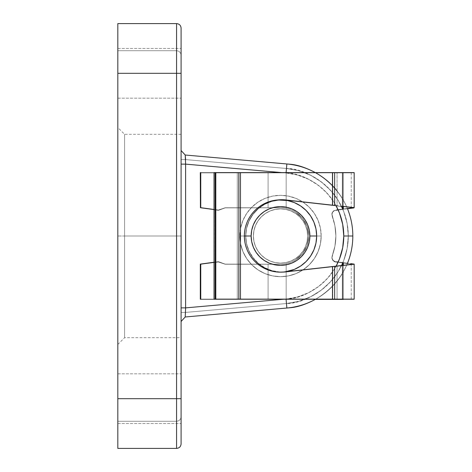 <?xml version="1.0" encoding="UTF-8"?>
<svg xmlns="http://www.w3.org/2000/svg" width="472" height="472" viewBox="0 0 472 472"><rect width="100%" height="100%" fill="white"/><g stroke="black" fill="none" stroke-linecap="round" stroke-linejoin="round"><path stroke-width="0.35" stroke-dasharray="2.36 1.77" d="M124.602 236L124.602 134.319L124.602 236L117.823 236L124.602 236L124.602 134.319L124.602 236L181.095 236L124.602 236L181.095 236L181.095 134.319L181.095 337.681L181.095 236L124.602 236L124.602 337.681L124.602 236L117.823 236L117.823 127.54L117.823 344.46L117.823 236L124.602 236L124.602 337.681L124.602 236M284.787 271.901A36.155 36.155 0 0 1 245.717 235.864A36.155 36.155 0 0 0 284.787 271.901L280.515 272.155L273.459 271.459L266.68 269.4L260.426 266.06L254.951 261.565L250.455 256.084L247.11 249.835L245.056 243.05L244.36 236A36.155 36.155 0 0 1 280.515 199.845A36.155 36.155 0 0 1 316.665 236A36.155 36.155 0 0 0 280.515 199.845A36.155 36.155 0 0 0 244.36 236L239.841 236A40.675 40.675 0 0 1 280.515 195.325A40.675 40.675 0 0 1 321.184 236L316.665 236L321.184 236A40.675 40.675 0 0 0 280.515 195.325A40.675 40.675 0 0 0 239.841 236L244.36 236A36.155 36.155 0 0 1 280.515 199.845A36.155 36.155 0 0 1 316.665 236A36.155 36.155 0 0 0 280.515 199.845A36.155 36.155 0 0 0 244.36 236A36.155 36.155 0 0 1 280.515 199.845A36.155 36.155 0 0 1 316.665 236A36.155 36.155 0 0 0 280.515 199.845A36.155 36.155 0 0 0 244.36 236A36.155 36.155 0 0 1 280.515 199.845A36.155 36.155 0 0 1 316.665 236L315.974 243.05L313.915 249.835L310.576 256.084L306.08 261.565L300.599 266.06L294.351 269.4L287.566 271.459L280.515 272.155L273.459 271.459L266.68 269.4L260.426 266.06L254.951 261.565L250.455 256.084L247.11 249.835L245.056 243.05L244.36 236L245.056 228.95L247.11 222.165L250.455 215.916L254.951 210.435L260.426 205.94L266.68 202.6L273.459 200.541L280.515 199.845L287.566 200.541L294.351 202.6L300.599 205.94L306.08 210.435L310.576 215.916L313.915 222.165L315.974 228.95L316.665 236A36.155 36.155 0 0 1 280.515 272.155A36.155 36.155 0 0 1 244.36 236A36.155 36.155 0 0 0 280.515 272.155A36.155 36.155 0 0 0 316.665 236L315.974 228.95L313.915 222.165L310.576 215.916L306.08 210.435L300.599 205.94L294.351 202.6L287.566 200.541L280.515 199.845L273.459 200.541L266.68 202.6L260.426 205.94L254.951 210.435L250.455 215.916L247.11 222.165L245.056 228.95L244.36 236L245.056 243.05L247.11 249.835L250.455 256.084L254.951 261.565L260.426 266.06L266.68 269.4L273.459 271.459L280.515 272.155L287.566 271.459L294.351 269.4L300.599 266.06L306.08 261.565L310.576 256.084L313.915 249.835L315.974 243.05L316.665 236A36.155 36.155 0 0 1 280.515 272.155A36.155 36.155 0 0 1 244.36 236A36.155 36.155 0 0 0 280.515 272.155A36.155 36.155 0 0 0 316.665 236A36.155 36.155 0 0 1 280.515 272.155A36.155 36.155 0 0 1 244.36 236L239.841 236L240.626 228.064L242.938 220.436L246.697 213.403L251.753 207.237L257.918 202.181L264.951 198.423L272.58 196.11L280.515 195.325L288.451 196.11L296.08 198.423L303.113 202.181L309.272 207.237L314.334 213.403L318.093 220.436L320.405 228.064L321.184 236L320.405 243.935L318.093 251.564L314.334 258.597L309.272 264.762L303.113 269.819L296.08 273.577L288.451 275.89L280.515 276.675L272.58 275.89L264.951 273.577L257.918 269.819L251.753 264.762L246.697 258.597L242.938 251.564L240.626 243.935L239.841 236L240.626 243.935L242.938 251.564L246.697 258.597L251.753 264.762L257.918 269.819L264.951 273.577L272.58 275.89L280.515 276.675L288.451 275.89L296.08 273.577L303.113 269.819L309.272 264.762L314.334 258.597L318.093 251.564L320.405 243.935L321.184 236L320.405 228.064L318.093 220.436L314.334 213.403L309.272 207.237L303.113 202.181L296.08 198.423L288.451 196.11L280.515 195.325L272.58 196.11L264.951 198.423L257.918 202.181L251.753 207.237L246.697 213.403L242.938 220.436L240.626 228.064L239.841 236A40.675 40.675 0 0 0 280.515 276.675A40.675 40.675 0 0 0 321.184 236L316.665 236L321.184 236A40.675 40.675 0 0 1 280.515 276.675A40.675 40.675 0 0 1 239.841 236L244.36 236A36.155 36.155 0 0 0 280.515 272.155A36.155 36.155 0 0 0 316.665 236A36.155 36.155 0 0 1 280.515 272.155A36.155 36.155 0 0 1 244.36 236L251.139 236A29.376 29.376 0 0 0 280.515 265.376A29.376 29.376 0 0 0 309.886 236L316.665 236A36.155 36.155 0 0 1 280.515 272.155A36.155 36.155 0 0 1 244.36 236A36.155 36.155 0 0 0 280.515 272.155A36.155 36.155 0 0 0 316.665 236A36.155 36.155 0 0 1 280.515 272.155A36.155 36.155 0 0 1 244.36 236A36.155 36.155 0 0 0 280.515 272.155A36.155 36.155 0 0 0 316.665 236A36.155 36.155 0 0 0 280.515 199.845A36.155 36.155 0 0 0 244.36 236A36.155 36.155 0 0 0 280.515 272.155A36.155 36.155 0 0 0 316.665 236L315.974 228.95L313.915 222.165L310.576 215.916L306.08 210.435L300.599 205.94L294.351 202.6L287.566 200.541L280.515 199.845L273.459 200.541L266.68 202.6L260.426 205.94L254.951 210.435L250.455 215.916L247.11 222.165L245.056 228.95L244.36 236A36.155 36.155 0 0 1 280.515 199.845A36.155 36.155 0 0 1 316.665 236L315.974 243.05L316.665 236A36.155 36.155 0 0 0 280.515 199.845A36.155 36.155 0 0 0 244.36 236L245.056 243.05L247.11 249.835L250.455 256.084L254.951 261.565L260.426 266.06L266.68 269.4L273.459 271.459L280.515 272.155L287.566 271.459L294.351 269.4L300.599 266.06L306.08 261.565L310.576 256.084L313.915 249.835L315.974 243.05L313.915 249.835L310.576 256.084L306.08 261.565L300.599 266.06L294.351 269.4L287.566 271.459L280.515 272.155L273.459 271.459L266.68 269.4L260.426 266.06L254.951 261.565L250.455 256.084L247.11 249.835L245.056 243.05L244.36 236L245.056 228.95L247.11 222.165L250.455 215.916L254.951 210.435L260.426 205.94L266.68 202.6L273.459 200.541L280.515 199.845L287.566 200.541L294.351 202.6L300.599 205.94L306.08 210.435L310.576 215.916L313.915 222.165L315.974 228.95L316.665 236L315.974 228.95L313.915 222.165L310.576 215.916L306.08 210.435L300.599 205.94L294.351 202.6L287.566 200.541L280.515 199.845L273.459 200.541L266.68 202.6L260.426 205.94L254.951 210.435L250.455 215.916L247.11 222.165L245.056 228.95L244.36 236A36.155 36.155 0 0 1 280.515 199.845A36.155 36.155 0 0 1 316.665 236L316.665 236A36.155 36.155 0 0 0 280.515 199.845A36.155 36.155 0 0 0 244.36 236L245.056 243.05L247.11 249.835L250.455 256.084L254.951 261.565L260.426 266.06L266.68 269.4L273.459 271.459L280.515 272.155L287.566 271.459L294.351 269.4L300.599 266.06L306.08 261.565L310.576 256.084L313.915 249.835L315.974 243.05L316.665 236L309.886 236L309.325 241.729L307.65 247.239L304.936 252.319L301.283 256.768L296.835 260.426L291.755 263.14L286.244 264.81L280.515 265.376L274.781 264.81L269.27 263.14L264.196 260.426L259.742 256.768L256.089 252.319L253.375 247.239L251.706 241.729L251.139 236L251.706 230.271L253.375 224.76L256.089 219.681L259.742 215.232L264.196 211.574L269.27 208.86L274.781 207.19L280.515 206.624L286.244 207.19L291.755 208.86L296.835 211.574L301.283 215.232L304.936 219.681L307.65 224.76L309.325 230.271L309.886 236A29.376 29.376 0 0 0 280.515 206.624A29.376 29.376 0 0 0 251.139 236L244.36 236L245.056 228.95L247.11 222.165L250.455 215.916L254.951 210.435L260.426 205.94L266.68 202.6L273.459 200.541L277.601 199.963A36.155 36.155 0 0 0 245.717 235.864A36.155 36.155 0 0 1 277.595 199.963L271.736 201.16L264.585 204.11L258.225 208.518L252.945 214.176L248.992 220.831L246.543 228.171L245.717 235.864L246.543 243.558L248.992 250.897L252.945 257.553L258.225 263.211L264.585 267.618L271.736 270.568L279.359 271.931L284.775 271.901L279.359 271.931L271.736 270.568L264.585 267.618L258.225 263.211L252.945 257.553L248.992 250.897L246.543 243.558L245.717 235.864L246.543 228.171L248.992 220.831L252.945 214.176L258.225 208.518L264.585 204.11L271.736 201.16L279.359 199.798L287.088 200.093L332.766 205.214L332.766 172.599L337.067 172.599L337.067 205.698L344.536 206.535M286.073 299.13L286.067 299.024A63.266 63.266 0 0 0 336.147 266.131L334.247 269.4L327.173 278.728L318.5 286.598L308.523 292.728L297.584 296.923L286.067 299.024C305.26 299.454 343.516 278.226 343.781 236C343.516 193.774 305.26 172.545 286.067 172.976L281.749 172.599L286.067 172.976L286.858 163.973C308.8 163.477 352.513 187.738 352.82 236C352.513 284.262 308.8 308.523 286.858 308.027L185.213 316.983L286.858 308.027A72.304 72.304 0 0 0 352.82 236A72.304 72.304 0 0 1 286.858 308.027A72.304 72.304 0 0 0 286.858 163.973A72.304 72.304 0 0 1 352.82 236L348.301 236A67.785 67.785 0 0 0 286.463 168.475L286.858 163.973A72.304 72.304 0 0 1 352.82 236A72.304 72.304 0 0 0 286.858 163.973L185.213 155.017L286.858 163.973L185.213 155.017L286.858 163.973L286.067 172.976A63.266 63.266 0 0 1 335.987 205.58L334.247 202.6L327.173 193.272L318.5 185.402L308.523 179.272L297.584 175.077L286.067 172.976L185.614 164.126L185.614 307.874L286.067 299.024L297.584 296.923L308.523 292.728L318.5 286.598L327.173 278.728L334.247 269.4L339.486 258.921L342.696 247.658L343.781 236L342.696 224.342L339.486 213.078L334.247 202.6L327.173 193.272L318.5 185.402L308.523 179.272L297.584 175.077L286.067 172.976L286.097 172.599M315.272 172.599A72.304 72.304 0 0 1 347.38 208.482A72.304 72.304 0 0 0 337.067 190.942M117.823 23.836L117.823 73.313L117.823 48.457L117.823 73.313L181.095 73.313L117.823 73.313L117.823 48.457L117.823 73.313L181.095 73.313L181.095 48.457L181.095 73.313L117.823 73.313L117.823 398.687L117.823 373.836L117.823 398.687L181.095 398.687L117.823 398.687L117.823 373.836L117.823 398.687L181.095 398.687L181.095 373.836L181.095 398.687L117.823 398.687L176.575 398.687L176.575 73.313L117.823 73.313L117.823 448.164M286.067 172.976L185.614 164.126L181.095 164.126L181.095 73.313L176.575 73.313L176.575 25.27L176.575 50.716L178.44 51.118L176.575 50.716L178.44 51.118L179.903 52.18L178.44 51.118L179.903 52.18L180.8 53.631L179.903 52.18L180.8 53.631L181.095 55.236L180.8 53.631L179.903 52.18L178.44 51.118L176.575 50.716L117.823 50.716L117.823 23.6L117.823 50.716L176.575 50.716L117.823 50.716L117.823 25.329L117.823 50.716L176.575 50.716L176.575 23.6L176.575 73.313L181.095 73.313L181.095 98.164L181.095 73.313L117.823 73.313L117.823 98.164L117.823 73.313L181.095 73.313L181.095 98.164L181.095 73.313L117.823 73.313L117.823 98.164L117.823 63.797L117.823 78.157L117.823 68.464L117.823 73.313L181.095 73.313L181.095 82.824L181.095 28.137L181.095 163.501M181.095 308.499L181.095 150.515L181.095 443.863L181.095 373.836L181.095 423.543L181.095 373.836L181.095 423.543L181.095 398.687L117.823 398.687L117.823 373.836L117.823 423.543L117.823 373.836L117.823 423.543L117.823 398.687L181.095 398.687L181.095 423.543L181.095 398.687L117.823 398.687L117.823 423.543L117.823 398.687L181.095 398.687L181.095 423.543L181.095 398.687L176.575 398.687L176.575 448.4L176.575 421.284L176.575 448.4L176.575 421.284L117.823 421.284L176.575 421.284L117.823 421.284L176.575 421.284L178.44 420.882L179.903 419.82L180.8 418.369L181.095 416.764L180.8 418.369L179.903 419.82L180.8 418.369L179.903 419.82L178.44 420.882L179.903 419.82L178.44 420.882L176.575 421.284L178.44 420.882L176.575 421.284L176.575 448.4L117.823 448.4L117.823 398.687L117.823 423.543L117.823 398.687L176.575 398.687L176.575 73.313L117.823 73.313L117.823 23.6L176.575 23.6L176.575 50.716M181.095 150.515L181.095 159.589L185.614 159.589L185.614 312.411L286.463 303.526L298.805 301.272L310.523 296.782L321.214 290.209L330.506 281.784L338.088 271.783L343.693 260.562L347.138 248.496L348.301 236L347.138 223.504L343.693 211.438L338.088 200.216L330.506 190.216L321.214 181.791L310.523 175.218L298.805 170.728L286.463 168.475L185.614 159.589L286.463 168.475L298.805 170.728L310.523 175.218L321.214 181.791L330.506 190.216L338.088 200.216L343.693 211.438L347.138 223.504L348.301 236L347.138 248.496L343.693 260.562L338.088 271.783L330.506 281.784L321.214 290.209L310.523 296.782L298.805 301.272L286.463 303.526L185.614 312.411L185.614 159.589L185.213 155.017L286.858 163.973L286.463 168.475L185.614 159.589L286.463 168.475L286.858 163.973L185.213 155.017L181.095 150.515L185.213 155.017L181.095 150.515L185.213 155.017L185.614 164.126L185.213 155.017L181.095 150.515L185.213 155.017L181.095 150.515L185.213 155.017L181.095 150.515L181.095 164.126L181.095 150.515L185.213 155.017L181.095 150.515L181.095 159.589L185.614 159.589L185.614 312.411L286.463 303.526A67.785 67.785 0 0 0 348.301 236L352.82 236A72.304 72.304 0 0 1 286.858 308.027L286.067 299.024L284.84 299.13L286.067 299.024L286.858 308.027L286.463 303.526L286.858 308.027L185.213 316.983L185.614 307.874L286.067 299.024M181.095 63.797L181.095 48.457L181.095 63.797M117.823 63.797L117.823 48.457L117.823 63.797M181.095 236L181.095 337.681L181.095 236M347.486 263.258A72.304 72.304 0 0 1 315.762 299.13A72.304 72.304 0 0 0 347.486 263.258M181.095 164.126L181.095 307.874L181.095 164.126L185.614 164.126L185.614 307.874L181.095 307.874L181.095 321.485L185.213 316.983L181.095 321.485L185.213 316.983L181.095 321.485L181.095 312.411L185.614 312.411L185.213 316.983L181.095 321.485L181.095 307.874L185.614 307.874L185.213 316.983L181.095 321.485L185.213 316.983L185.614 312.411L185.213 316.983L286.858 308.027C308.8 308.523 352.513 284.262 352.82 236C352.513 187.738 308.8 163.477 286.858 163.973L286.463 168.475C307.03 168.008 348.012 190.753 348.301 236C348.012 281.247 307.03 303.992 286.463 303.526L286.858 308.027L286.463 303.526L185.614 312.411L181.095 312.411L181.095 159.589L181.095 321.485L185.213 316.983L185.614 312.411L181.095 312.411L185.614 312.411L185.614 159.589L185.213 155.017M185.614 159.589L181.095 159.589L185.614 159.589M181.095 307.874L181.095 398.687L176.575 398.687L176.575 446.73L176.575 421.284M117.823 236L117.823 344.46L117.823 236M307.626 236A27.116 27.116 0 0 1 280.515 263.116A27.116 27.116 0 0 1 253.399 236A27.116 27.116 0 0 0 280.515 263.116A27.116 27.116 0 0 0 307.626 236A27.116 27.116 0 0 1 280.515 263.116A27.116 27.116 0 0 1 253.399 236A27.116 27.116 0 0 0 280.515 263.116A27.116 27.116 0 0 0 307.626 236L307.107 241.292L305.567 246.378L303.059 251.063L299.685 255.175L295.578 258.544L290.888 261.051L285.802 262.591L280.515 263.116L275.223 262.591L270.137 261.051L265.447 258.544L261.34 255.175L257.966 251.063L255.464 246.378L253.918 241.292L253.399 236L253.918 230.708L255.464 225.622L257.966 220.937L261.34 216.825L265.447 213.456L270.137 210.949L275.223 209.409L280.515 208.884L285.802 209.409L290.888 210.949L295.578 213.456L299.685 216.825L303.059 220.937L305.567 225.622L307.107 230.708L307.626 236A27.116 27.116 0 0 0 280.515 208.884A27.116 27.116 0 0 0 253.399 236A27.116 27.116 0 0 1 280.515 208.884A27.116 27.116 0 0 1 307.626 236L307.107 230.708L305.567 225.622L303.059 220.937L299.685 216.825L295.578 213.456L290.888 210.949L285.802 209.409L280.515 208.884L275.223 209.409L270.137 210.949L265.447 213.456L261.34 216.825L257.966 220.937L255.464 225.622L253.918 230.708L253.399 236L253.918 241.292L255.464 246.378L257.966 251.063L261.34 255.175L265.447 258.544L270.137 261.051L275.223 262.591L280.515 263.116L285.802 262.591L290.888 261.051L295.578 258.544L299.685 255.175L303.059 251.063L305.567 246.378L307.107 241.292L307.626 236L307.107 241.292L305.567 246.378L303.059 251.063L299.685 255.175L295.578 258.544L290.888 261.051L285.802 262.591L280.515 263.116L275.223 262.591L270.137 261.051L265.447 258.544L261.34 255.175L257.966 251.063L255.464 246.378L253.918 241.292L253.399 236L253.918 230.708L255.464 225.622L257.966 220.937L261.34 216.825L265.447 213.456L270.137 210.949L275.223 209.409L280.515 208.884L285.802 209.409L290.888 210.949L295.578 213.456L299.685 216.825L303.059 220.937L305.567 225.622L307.107 230.708L307.626 236A27.116 27.116 0 0 0 280.515 208.884A27.116 27.116 0 0 0 253.399 236A27.116 27.116 0 0 1 280.515 208.884A27.116 27.116 0 0 1 307.626 236L307.107 230.708L305.567 225.622L303.059 220.937L299.685 216.825L295.578 213.456L290.888 210.949L285.802 209.409L280.515 208.884L275.223 209.409L270.137 210.949L265.447 213.456L261.34 216.825L257.966 220.937L255.464 225.622L253.918 230.708L253.399 236L253.918 241.292L255.464 246.378L257.966 251.063L261.34 255.175L265.447 258.544L270.137 261.051L275.223 262.591L280.515 263.116L285.802 262.591L290.888 261.051L295.578 258.544L299.685 255.175L303.059 251.063L305.567 246.378L307.107 241.292L307.626 236M350.183 208.128L336.359 209.881L342.336 209.12L342.336 172.599L286.162 172.599L286.162 208.323A28.243 28.243 0 0 0 280.515 207.757A28.243 28.243 0 0 1 286.162 208.323L290.793 209.692L286.162 208.323L290.793 209.692L295.124 211.828L290.793 209.692L295.124 211.828L302.393 218.135L295.124 211.828L299.03 214.672L302.393 218.135L307.119 226.519L302.393 218.135L305.113 222.123L307.119 226.519L308.759 236L307.119 226.519L308.346 231.191L308.759 236L308.346 240.808L307.119 245.481L305.113 249.877L302.393 253.865L299.03 257.328L295.124 260.172L290.793 262.308L286.162 263.677L286.162 299.13L342.336 299.13L342.336 262.597L336.465 261.848L348.106 263.335M344.536 265.193L337.067 266.031L337.067 299.13L354.165 299.13L343.327 299.13L343.327 262.727L345.209 262.963L335.38 261.718L333.468 260.709L332.235 258.927L331.981 256.78L334.972 245.959L335.875 235.864L334.919 225.775L331.869 213.875L332.63 211.845L334.253 210.4L343.327 208.996L343.327 172.599L354.177 172.599L337.067 172.599L337.067 205.698L333.362 205.285M348.348 264.762L345.215 265.116M333.362 266.444L337.067 266.031L337.067 299.13L351.227 299.13L343.327 299.13L343.327 262.727L342.336 262.597L342.336 299.13L343.327 299.13L286.162 299.13L286.162 263.677L290.793 262.308L295.124 260.172L299.03 257.328L302.393 253.865L305.113 249.877L307.119 245.481L308.346 240.808L308.759 236L308.346 231.191L307.119 226.519L305.113 222.123L302.393 218.135L299.03 214.672L295.124 211.828L290.793 209.692L286.162 208.323L286.162 172.599L342.625 172.599L342.625 206.323L342.625 172.599L343.327 172.599L342.336 172.599L342.336 209.12L348.106 208.388M342.578 206.317L343.622 206.435M342.406 206.299L334.654 205.426M343.327 206.4L343.327 172.599L343.327 206.4M346.985 263.193L334.365 261.329L335.38 261.718L332.742 259.895L334.365 261.329L332.742 259.895L331.975 257.871L332.235 258.927L332.742 259.895L331.975 257.871L332.241 255.718C334.683 249.251 335.893 242.632 335.875 235.864L334.972 245.959L332.241 255.718C334.683 249.251 335.893 242.632 335.875 235.864C335.857 229.103 334.618 222.489 332.146 216.028L334.919 225.775L335.875 235.864C335.857 229.103 334.618 222.489 332.146 216.028L331.869 213.875L332.146 216.028L331.869 213.875L332.63 211.845L332.129 212.813L331.869 213.875L332.63 211.845L334.253 210.4L332.63 211.845L335.273 210.01L345.209 208.754L343.327 208.996L343.327 172.599L268.084 172.599L268.084 207.757L280.515 207.757A28.243 28.243 0 0 1 286.162 208.323A28.243 28.243 0 0 0 280.515 207.757L268.084 207.757L268.084 172.599L238.714 172.599L238.714 207.757L268.084 207.757L238.714 207.757L238.714 172.599L200.753 172.599L200.753 207.68L218.371 210.022L224.796 207.881A2.26 2.26 0 0 1 225.533 207.757L238.714 207.757L225.533 207.757A2.26 2.26 0 0 0 224.796 207.881L218.371 210.022L214.034 209.491L217.846 210.016A2.26 2.26 0 0 0 218.884 209.91A2.26 2.26 0 0 1 217.846 210.016L200.299 207.621L200.299 172.599L200.753 172.599L200.753 207.68L200.429 207.639L200.753 207.68M332.766 205.214L332.766 172.599L240.472 172.599L240.472 299.13L337.067 299.13L332.766 299.13L332.766 266.509L287.088 271.636L332.483 266.544M214.034 172.599L214.223 299.13L237.286 299.13L237.286 172.599L214.223 172.599L214.223 299.13L240.472 299.13L237.286 299.13L237.286 172.599L240.472 172.599L240.472 299.13L332.766 299.13L332.766 266.509M350.702 263.665L351.192 263.73M353.953 264.078L351.906 263.818M351.906 207.91L353.953 207.645M351.174 207.999L350.702 208.058M342.625 265.406L342.625 299.13L342.625 265.406M286.162 271.707L286.162 263.677A28.243 28.243 0 0 1 281.589 264.226L268.084 264.196L268.084 299.13L286.162 299.13L268.084 299.13L268.084 264.196L238.714 264.137L238.714 299.13L268.084 299.13L238.714 299.13L238.714 264.137L225.551 264.108A2.26 2.26 0 0 1 224.784 263.972L218.371 261.706L200.753 264.049L200.753 299.13L238.714 299.13L200.299 299.13L200.299 264.108L200.753 264.049L200.753 299.13L200.299 299.13L200.299 264.108L218.371 261.706L224.784 263.972A2.26 2.26 0 0 0 225.551 264.108L238.714 264.137L238.714 299.13L238.714 264.137L268.084 264.196L268.084 299.13L268.084 264.196L281.589 264.226A28.243 28.243 0 0 0 286.162 263.677L286.162 271.707M286.162 199.969L286.162 172.599L286.162 199.969M200.429 207.639L200.299 172.599L238.714 172.599L238.714 207.757L238.714 172.599L268.084 172.599L268.084 207.757L268.084 172.599L286.162 172.599L200.753 172.599L351.227 172.599L214.04 172.599M214.034 262.231L217.822 261.718A2.26 2.26 0 0 1 218.902 261.83A2.26 2.26 0 0 0 217.822 261.718L214.034 262.231M343.327 299.13L200.753 299.13L343.327 299.13L343.327 263.004L343.327 299.401L351.239 299.401L337.067 299.401L337.067 266.302L350.761 264.762L350.761 263.948L351.174 264.001L336.359 262.119L343.327 263.004L343.327 299.13M218.884 209.91L224.796 207.881L218.884 209.91M225.533 207.757A2.26 2.26 0 0 0 224.796 207.881A2.26 2.26 0 0 1 225.533 207.757L238.714 207.757L225.533 207.757M224.784 263.972A2.26 2.26 0 0 0 225.551 264.108A2.26 2.26 0 0 1 224.784 263.972L218.902 261.83L224.784 263.972M268.084 207.757L238.714 207.757L268.084 207.757M281.589 264.226L225.551 264.108L281.589 264.226A28.243 28.243 0 0 0 286.162 263.677L290.793 262.308L295.124 260.172L302.393 253.865L307.119 245.481L308.759 236L307.119 245.481L302.393 253.865L295.124 260.172L290.793 262.308L286.162 263.677A28.243 28.243 0 0 1 281.589 264.226M342.43 265.429L340.389 265.653M339.445 265.76L334.654 266.302M287.088 200.093L332.483 205.184M350.761 264.491L353.829 264.149M353.829 207.58L350.761 207.237M245.717 236.136A36.155 36.155 0 0 0 287.088 271.907A36.155 36.155 0 0 1 245.717 236.136L246.543 228.442L248.992 221.102L252.945 214.447L258.225 208.789L264.585 204.382L271.736 201.432L279.359 200.069L287.088 200.364L332.483 205.456L332.483 172.87L240.472 172.87L240.472 299.401L332.483 299.401L332.483 266.816L287.088 271.907L279.359 272.202L271.736 270.839L264.585 267.889L258.225 263.482L252.945 257.824L248.992 251.169L246.543 243.829L245.717 236.136L246.543 243.829L248.992 251.169L252.945 257.824L258.225 263.482L264.585 267.889L271.736 270.839L279.359 272.202L287.088 271.907L332.766 266.786L332.766 299.401L337.067 299.401L337.067 266.302L332.766 266.786L332.766 299.401L240.472 299.401L240.472 172.87L332.766 172.87L332.766 205.491L337.067 205.969L337.067 172.87L351.239 172.87L343.327 172.87L343.327 209.273L351.174 208.276L350.761 208.329L350.761 207.509L337.067 205.969L337.067 172.87L332.766 172.87L332.766 205.491L287.088 200.364L279.359 200.069L271.736 201.432L264.585 204.382L258.225 208.789L252.945 214.447L248.992 221.102L246.543 228.442L245.717 236.136A36.155 36.155 0 0 1 287.088 200.364A36.155 36.155 0 0 0 245.717 236.136M290.793 262.308L286.162 263.677L290.793 262.308L295.124 260.172L290.793 262.308L295.124 260.172L302.393 253.865L295.124 260.172L299.03 257.328L302.393 253.865L307.119 245.481L302.393 253.865L305.113 249.877L307.119 245.481L308.759 236L307.119 245.481L308.346 240.808L308.759 236L308.346 231.191L307.119 226.519L305.113 222.123L302.393 218.135L299.03 214.672L295.124 211.828L290.793 209.692L286.162 208.323L286.162 172.87L342.336 172.87L342.336 209.403L336.465 210.152L353.829 207.851L334.654 205.698L334.654 172.87L332.483 172.87L332.483 205.456L334.654 205.698L334.654 172.87L354.177 172.87L343.327 172.87L343.327 209.273L334.365 210.671L332.742 212.105L331.975 214.129L334.972 226.041L335.875 236.136L334.919 246.225L331.869 258.125L332.63 260.155L334.253 261.6L342.336 262.88L342.336 299.13L342.336 262.88L343.327 263.004L334.253 261.6L332.63 260.155L331.869 258.125L334.919 246.225L335.875 236.136L334.972 226.041L331.975 214.129L332.742 212.105L334.365 210.671L342.625 209.367L342.625 172.87L286.162 172.87L286.162 208.323L290.793 209.692L295.124 211.828L299.03 214.672L302.393 218.135L305.113 222.123L307.119 226.519L308.346 231.191L308.759 236L308.346 240.808L307.119 245.481L305.113 249.877L302.393 253.865L299.03 257.328L295.124 260.172L290.793 262.308L286.162 263.677A28.243 28.243 0 0 1 280.515 264.243A28.243 28.243 0 0 0 286.162 263.677L290.793 262.308M353.829 264.338L334.654 266.574L353.829 264.42L350.761 264.762L350.761 263.948L353.829 264.338L343.327 263.004L343.327 299.401L342.625 299.401L342.625 262.916L342.625 299.401L268.084 299.401L286.162 299.401L286.162 263.677A28.243 28.243 0 0 1 280.515 264.243L268.084 264.243L268.084 299.401L268.084 264.243L238.714 264.243L238.714 299.401L238.714 264.243L225.533 264.243A2.26 2.26 0 0 1 224.796 264.119L218.371 261.978L200.753 264.32L200.753 299.401L200.299 299.401L200.299 264.379L200.299 299.401L200.299 264.379L200.753 264.32L200.753 299.401L200.753 264.32L200.299 264.379L200.299 299.401L238.714 299.401L200.753 299.401L200.753 264.32L218.371 261.978L224.796 264.119A2.26 2.26 0 0 0 225.533 264.243L238.714 264.243L238.714 299.401L268.084 299.401L238.714 299.401L238.714 264.243L268.084 264.243L268.084 299.401L286.162 299.401L268.084 299.401L268.084 264.243L280.515 264.243A28.243 28.243 0 0 0 286.162 263.677L286.162 299.401L286.162 263.677L286.162 299.401L351.227 299.401L214.099 299.401L238.879 299.401L238.879 172.87L215.816 172.87L215.816 299.401L215.185 299.401L215.185 172.87L214.123 172.87L214.034 299.401L214.223 172.87L237.286 172.87L237.286 299.401L214.223 299.401L214.034 172.87L214.123 299.401L215.185 299.401L215.185 172.87L215.816 172.87L215.816 299.401L240.472 299.401L240.472 172.87L237.286 172.87L237.286 299.401L240.472 299.401L240.472 172.87L238.879 172.87L238.879 299.401L354.165 299.401L334.654 299.401L334.654 266.574L332.483 266.816L332.483 299.401L334.654 299.401L334.654 266.574L287.088 271.907L353.829 264.42L345.781 263.317L353.953 264.355M353.953 207.922L354.177 172.87L343.327 172.87L343.327 209.273L342.336 209.403L342.336 172.87L343.327 172.87L342.625 172.87L342.625 209.367L343.327 209.273L343.327 172.87L286.162 172.87L286.162 208.323A28.243 28.243 0 0 0 281.589 207.774L268.084 207.804L268.084 172.87L286.162 172.87L268.084 172.87L268.084 207.804L238.714 207.863L238.714 172.87L268.084 172.87L238.714 172.87L238.714 207.863L225.551 207.892A2.26 2.26 0 0 0 224.784 208.028L218.371 210.294L200.753 207.951L200.753 172.87L238.714 172.87L200.299 172.87L200.299 207.892L200.753 207.951L200.753 172.87L200.753 207.951L200.299 207.892L200.299 172.87L200.299 207.892L200.299 172.87L200.753 172.87L200.753 207.951L218.371 210.294L224.784 208.028A2.26 2.26 0 0 1 225.551 207.892L238.714 207.863L238.714 172.87L238.714 207.863L268.084 207.804L268.084 172.87L268.084 207.804L281.589 207.774A28.243 28.243 0 0 1 286.162 208.323L286.162 172.87L200.299 172.87L354.165 172.87M351.174 208.276L350.761 208.329L350.761 207.509L287.088 200.364L353.829 207.851M350.761 263.948L351.174 264.001M268.084 299.401L200.299 299.401L268.084 299.401M240.472 172.87L214.04 172.87L240.472 172.87M217.822 210.282A2.26 2.26 0 0 0 218.902 210.17A2.26 2.26 0 0 1 217.822 210.282L200.299 207.892L217.822 210.282M200.753 264.32L217.846 261.984L200.753 264.32M218.884 262.09A2.26 2.26 0 0 0 217.846 261.984A2.26 2.26 0 0 1 218.884 262.09L224.796 264.119L218.884 262.09M225.533 264.243A2.26 2.26 0 0 1 224.796 264.119A2.26 2.26 0 0 0 225.533 264.243L238.714 264.243L225.533 264.243M224.784 208.028A2.26 2.26 0 0 1 225.551 207.892A2.26 2.26 0 0 0 224.784 208.028L218.902 210.17L224.784 208.028M268.084 264.243L238.714 264.243L268.084 264.243M281.589 207.774L225.551 207.892L281.589 207.774A28.243 28.243 0 0 1 286.162 208.323L290.793 209.692L295.124 211.828L302.393 218.135L307.119 226.519L308.759 236L307.119 226.519L302.393 218.135L295.124 211.828L290.793 209.692L286.162 208.323A28.243 28.243 0 0 0 281.589 207.774M335.38 210.282L336.465 210.152L335.38 210.282M332.742 212.105L334.365 210.671L332.742 212.105L331.975 214.129L332.742 212.105M332.241 216.282L331.975 214.129L332.241 216.282C334.683 222.749 335.893 229.368 335.875 236.136C335.893 229.368 334.683 222.749 332.241 216.282M331.869 258.125L332.146 255.971L331.869 258.125L332.63 260.155L331.869 258.125M334.253 261.6L332.63 260.155L335.273 261.99L334.253 261.6M336.359 262.119L335.273 261.99L336.359 262.119M332.146 255.971C334.618 249.511 335.857 242.897 335.875 236.136C335.857 242.897 334.618 249.511 332.146 255.971M353.829 207.934L350.761 208.329M181.095 134.319L124.602 134.319L117.823 127.54M117.823 48.457L181.095 48.457L117.823 48.457M117.823 373.836L181.095 373.836L117.823 373.836M117.823 344.46L124.602 337.681L181.095 337.681M117.823 423.543L181.095 423.543L117.823 423.543M117.823 98.164L181.095 98.164L117.823 98.164M181.095 321.485L185.213 316.983M351.239 263.736L351.239 299.13M351.239 172.599L351.239 207.993M354.177 299.401L354.177 264.379M351.239 208.264L351.239 172.87M351.239 299.401L351.239 264.007M214.034 299.401L214.034 172.87"/><path stroke-width="0.71" d="M335.987 205.58A63.266 63.266 0 0 1 343.781 236L352.82 236A72.304 72.304 0 0 0 347.38 208.482A72.304 72.304 0 0 1 347.486 263.258A72.304 72.304 0 0 0 352.82 236L343.781 236L342.696 247.658L339.486 258.921L336.147 266.131A63.266 63.266 0 0 0 343.781 236L342.696 224.342L339.486 213.078L335.987 205.58M337.067 190.942A72.304 72.304 0 0 0 286.858 163.973L286.109 172.504M117.823 448.164L117.823 73.313L176.575 73.313L176.575 398.687L181.095 398.687L181.095 443.863L181.095 308.499M181.095 163.501L181.095 28.149L181.095 73.313L176.575 73.313L176.575 23.6C179.313 23.871 180.817 25.376 181.095 28.119C180.817 25.376 179.313 23.871 176.575 23.6L117.823 23.6L117.823 73.313L117.823 23.836M176.575 50.716L176.575 398.687L117.823 398.687L117.823 448.4L176.575 448.4L176.575 398.687L117.823 398.687L117.823 73.313L181.095 73.313L181.095 164.126L185.614 164.126L281.749 172.599L185.614 164.126L185.213 155.017L286.858 163.973A72.304 72.304 0 0 1 315.272 172.599M315.762 299.13A72.304 72.304 0 0 1 286.858 308.027L185.213 316.983L286.858 308.027A72.304 72.304 0 0 0 315.762 299.13M286.097 172.599L286.858 163.973L185.213 155.017L185.614 164.126L185.614 307.874L284.84 299.13L185.614 307.874L185.614 164.126L181.095 164.126L181.095 307.874L185.614 307.874L185.213 316.983L185.614 307.874L181.095 307.874L181.095 164.126M286.073 299.13L286.858 308.027L286.073 299.13M185.213 155.017L185.614 159.589L185.213 155.017L181.095 150.515M176.575 421.284L176.575 446.73L176.575 398.687L181.095 398.687L181.095 307.874M316.665 236L309.886 236A29.376 29.376 0 0 1 280.515 265.376A29.376 29.376 0 0 1 251.139 236L244.36 236A36.155 36.155 0 0 0 280.515 272.155A36.155 36.155 0 0 0 316.665 236A36.155 36.155 0 0 1 280.515 272.155A36.155 36.155 0 0 1 244.36 236A36.155 36.155 0 0 1 280.515 199.845A36.155 36.155 0 0 1 316.665 236L315.974 243.05L313.915 249.835L310.576 256.084L306.08 261.565L300.599 266.06L294.351 269.4L284.787 271.901A36.155 36.155 0 0 0 287.088 271.636L332.483 266.544L332.483 299.13L240.472 299.13L240.472 172.599L332.483 172.599L332.483 205.184L287.088 200.093A36.155 36.155 0 0 0 277.595 199.963L287.566 200.541L294.351 202.6L300.599 205.94L306.08 210.435L310.576 215.916L313.915 222.165L315.974 228.95L316.665 236A36.155 36.155 0 0 0 280.515 199.845A36.155 36.155 0 0 0 244.36 236L251.139 236L251.706 241.729L253.375 247.239L256.089 252.319L259.742 256.768L264.196 260.426L269.27 263.14L274.781 264.81L280.515 265.376L286.244 264.81L291.755 263.14L296.835 260.426L301.283 256.768L304.936 252.319L307.65 247.239L309.325 241.729L309.886 236L309.325 230.271L307.65 224.76L304.936 219.681L301.283 215.232L296.835 211.574L291.755 208.86L286.244 207.19L280.515 206.624L274.781 207.19L269.27 208.86L264.196 211.574L259.742 215.232L256.089 219.681L253.375 224.76L251.706 230.271L251.139 236A29.376 29.376 0 0 1 280.515 206.624A29.376 29.376 0 0 1 309.886 236L316.665 236M277.595 199.963A36.155 36.155 0 0 1 287.088 200.093L277.589 199.963M284.775 271.901L287.088 271.636L284.775 271.901M284.787 271.901A36.155 36.155 0 0 0 287.088 271.636L334.654 266.302L334.654 299.13L332.483 299.13L332.483 266.544L334.654 266.302L334.654 299.13L354.177 299.13L238.879 299.13L238.879 172.599L240.472 172.599L240.472 299.13L215.816 299.13L215.816 172.599L215.185 172.599L215.185 299.13L214.123 299.13L214.034 172.599L214.034 299.13L214.123 172.599L215.185 172.599L215.185 299.13L215.816 299.13L215.816 172.599L238.879 172.599L238.879 299.13L214.046 299.13M214.04 172.599L354.165 172.599L334.654 172.599L334.654 205.426L332.483 205.184L332.483 172.599L334.654 172.599L334.654 205.426L287.088 200.093M353.829 264.149L334.654 266.302L353.829 264.149L350.755 264.491L350.761 263.671L354.171 264.108L350.761 263.671L350.761 264.491M351.906 263.818L353.953 264.078M341.881 206.24L353.829 207.58L351.906 207.91M342.43 265.429L345.215 265.116M348.389 264.757L344.536 265.193M351.174 263.724L350.702 263.665M346.985 263.193L348.106 263.335M343.327 265.323L343.327 262.727L343.327 265.323M353.953 207.645L350.761 207.237L350.761 208.052L351.174 207.999L348.106 208.388M353.829 207.58L342.578 206.317M343.622 206.435L344.536 206.535M343.327 208.996L343.327 206.4L343.327 208.996M335.161 266.243L333.362 266.444M333.362 205.285L335.161 205.485M353.829 207.662L350.761 208.052L353.829 207.662M350.702 208.058L349.811 208.176M342.625 262.633L342.625 265.406L342.625 262.633M286.162 200.293L286.162 199.969L286.162 200.293M342.625 206.323L342.625 209.084L342.625 206.323M200.753 264.049L200.299 264.108L200.299 299.13L200.753 299.13L200.753 264.049L214.034 262.231L200.753 264.049L200.753 299.13L200.299 299.13L200.334 264.102M200.753 207.68L214.034 209.491L200.429 207.639L200.753 207.68L200.753 172.599L200.299 172.599L200.429 207.639L200.299 172.599L200.753 172.599L200.576 207.656M340.389 265.653L339.445 265.76M337.067 266.031L336.2 266.125M350.761 207.237L350.761 208.052M353.953 207.922L351.906 208.181L353.953 207.922M348.106 208.665L351.906 208.181L348.106 208.665M343.327 299.401L315.272 299.401L343.327 299.401M185.213 316.983L181.095 321.485M176.575 448.4C179.313 448.129 180.817 446.624 181.095 443.881C180.817 446.624 179.313 448.129 176.575 448.4M354.177 264.108L354.177 299.13M354.177 172.599L354.177 207.621"/></g></svg>
